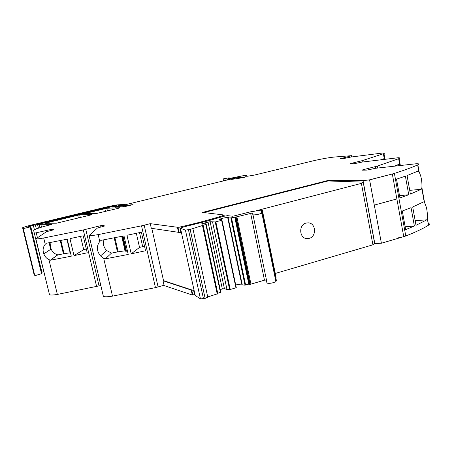 <?xml version="1.0" encoding="UTF-8"?>
<svg xmlns="http://www.w3.org/2000/svg" width="452" height="452" viewBox="0 0 452 452"><rect width="100%" height="100%" fill="white"/><g stroke="black" fill="none" stroke-linecap="round" stroke-linejoin="round"><path stroke-width="0.68" d="M103.028 226.497L102.762 225.356L104.768 225.972L97.451 228.011L89.112 235.543C90.598 235.741 93.615 235.43 98.169 234.611L141.532 225.83L150.267 223.661L151.301 228.277L181.348 232.746M89.067 235.532L103.395 296.455C104.943 296.97 107.977 296.862 112.503 296.133L155.46 287.625L162.889 285.591L162.782 285.116L163.483 284.918L163.59 285.393L192.292 295.02L192.789 294.868L191.704 289.907L191.207 290.06L163.042 280.732L164.053 285.263M163.042 280.732L163.505 280.602L151.815 228.362M181.308 232.017L179.088 232.396L177.975 227.333L150.267 223.661M177.466 227.463L178.58 232.531M221.932 216.836L221.757 216.022C209.66 219.813 195.648 223.491 179.732 227.051L177.975 227.333M191.207 290.06L192.292 295.02M52.5 230.13L52.268 229.181L53.63 229.757L46.477 231.729L35.877 238.82L49.494 294.744C50.652 295.207 53.274 295.105 57.359 294.433L100.79 285.534M35.877 238.82C36.985 239.018 39.59 238.741 43.697 237.995L83.304 229.955L100.593 225.695L100.903 227.028M52.268 229.181L34.312 233.221L33.657 230.514L34.397 229.797C36.838 228.537 41.833 226.949 49.375 225.045L51.466 224.418M90.637 215.022L56.376 223.215L44.855 223.299L79.682 214.819L92.067 214.48L90.637 215.022M118.582 208.242L96.869 213.389L84.27 213.689L106.825 208.265L119.904 207.722L118.582 208.242M116.509 205.948L116.011 206.4L116.582 206.474L133.018 204.649L124.611 206.66L112.542 207.078L124.718 204.338L124.831 204.852M116.554 206.202L124.769 204.869L232.147 178.789L234.402 178.506L233.859 179.048M340.644 158.686L351.82 155.646L334.887 156.991C328.593 157.629 321.084 158.974 312.36 161.025L254.679 175.02L247.702 176.218L245.074 176.235L246.38 175.579L246.515 176.223M340.593 158.432L340.051 158.714L343.706 158.545L350.865 157.053L383.053 152.957C384.511 152.923 384.816 153.126 383.974 153.561L362.069 160.686L362.323 162.048M350.616 163.844L350.56 163.545L362.069 160.686M362.843 170.172L362.775 169.811L377.363 166.076L399.105 158.573C400.201 158.014 399.862 157.737 398.088 157.748L362.007 162.087L354.108 163.731L349.984 163.867L350.56 163.545M362.775 169.811L362.171 170.184L366.894 170.105L375.697 168.268L416.721 163.697C418.947 163.714 419.326 164.093 417.857 164.839L415.179 165.997C409.84 168.24 402.907 170.703 394.398 173.398L392.325 173.986L396.867 198.936L374.284 205.101L369.595 179.89L392.325 173.986L369.324 179.885L392.325 173.986L396.867 198.936L374.301 205.095L381.398 243.232L398.805 238.119L398.721 237.633L399.348 237.447L399.438 237.933L405.772 235.984C415.456 232.192 422.987 228.633 428.372 225.299L428.575 225.169C429.824 224.282 429.637 223.655 428.016 223.282M223.231 216.429L222.898 214.853L202.524 212.389L327.898 180.506L363.029 180.608L369.566 179.89L374.284 205.101M221.757 216.022L222.898 214.853M103.666 258.211L105.395 258.827L128.238 254.448L123.989 235.882L101.095 240.334L99.779 241.504C96.316 246.142 96.564 250.956 100.519 255.945L103.666 258.211L112.503 296.133M131.204 253.838L145.561 250.758L141.374 232.198L126.967 235.272L131.204 253.838L139.527 247.385L136.334 233.294M43.691 271.737L41.228 272.403M41.539 273.686L35.16 275.618L34.002 274.223M398.76 237.848L399.438 237.933M127.458 251.063L125.255 251.176L125.029 250.809L118.164 251.804L114.915 237.707M114.203 237.848L117.447 251.933L118.164 251.804M117.447 251.933L111.491 253.114L106.621 250.493C103.644 247.38 102.768 243.82 103.988 239.797M105.401 258.821L111.491 253.114M144.544 246.244L139.527 247.385M60.24 240.588L63.404 253.809L57.732 254.939L50.291 260.239L71.292 256.188L67.235 239.176L46.471 243.232M50.291 260.239L57.703 254.838C54.596 253.945 52.409 252.013 51.132 249.041L50.466 245.69L51.059 242.374M46.211 243.396L45.228 244.317C42.996 247.024 42.528 250.21 43.833 253.888C44.816 256.51 46.516 258.425 48.935 259.634L50.262 260.126M74.004 255.629L87.208 252.804L83.202 235.791L69.958 238.611L74.004 255.629L83.688 249.628L80.563 236.362M124.718 204.338L116.107 204.993L107.971 206.609L29.25 225.565L22.837 227.531L22.617 227.785L23.617 228.514L30.137 226.955L28.668 226.429L35.346 224.819L40.827 224.328L51.449 224.333M384.482 159.364L383.708 158.776L381.047 159.782M394.155 166.195L399.026 164.274L400.314 165.5M421.304 189.264L410.388 194.083L407.06 175.551L418.077 171.105L419.128 172.003C421.258 176.342 422.179 181.529 421.897 187.569L421.304 189.264L409.721 190.365M428.372 225.299L427.326 218.124C427.581 211.971 426.671 206.835 424.586 202.722L423.552 201.897L412.704 206.976L416.004 225.316L426.744 219.87L415.162 220.627M125.029 250.809L121.718 236.351M70.139 252.815L70.574 253.171M70.133 252.792L64.054 253.696L60.884 240.458M63.404 253.809L64.054 253.696M86.326 249.052L83.688 249.628M223.593 180.969L223.118 178.958L224.486 178.568L229.232 177.862L228.153 178.269L230.362 178.269L243.097 175.726L246.38 175.579M223.186 179.032L227.158 179.043L238.955 176.834L238.577 177.41L244.278 177.478L231.65 179.404L233.791 178.732M240.21 176.93L239.012 177.224M238.803 178.512L238.571 177.41M414.371 226.04L405.676 229.61L402.303 211.027L411.06 207.654L414.371 226.04L405.161 226.785M399.93 197.959L408.732 194.733L405.387 176.156L396.517 179.178L399.93 197.959M399.523 195.722L408.732 194.733M107.604 207.739L43.347 223.135L39.279 223.678L108.463 206.813L116.65 205.507L107.604 207.739M240.153 176.653L238.955 176.834M427.196 218.655L426.744 219.87M102.762 225.356L100.593 225.695M203.886 212.553L327.988 180.964L327.898 180.506M374.341 243.475L374.81 243.538L363.029 180.608M374.81 243.538L381.398 243.232M47.245 285.511L34.312 233.221M195.004 294.54L192.789 294.868M162.867 285.093L163.59 285.393M163.505 280.602L194.038 290.681M195.1 294.986L195.196 295.433L200.434 298.879L205.14 298.416L208.056 297.02M184.213 226.819L180.71 227.91L180.506 228.345L185.422 230.096L190.139 229.43L206.168 224.356L205.677 223.723L201.439 223.972L202.417 223.491L210.101 221.723L215.225 221.966L221.943 220.248L221.746 219.7L219.192 219.361L221.616 218.502C224.763 217.734 227.09 217.384 228.61 217.452L227.78 217.971L230.859 217.892L236.097 216.977L252.137 213.067L253.007 214.881C255.487 214.988 258.448 214.434 261.889 213.22L262.476 212.621L261.533 212.355L261.855 212.135L261.233 211.711L261.714 211.553L261.267 211.496L262.397 210.519L260.584 210.225L250.527 211.824L232.769 216.254L227.565 215.649L223.412 216.372L208.152 220.836L184.213 226.819M275.771 277.5L276.053 277.217M276.115 280.895L276.404 280.602M265.985 280.127L267.109 283.155C269.641 283.653 272.573 283.144 275.912 281.636L276.178 280.941M227.78 217.971L241.882 284.867L245.001 285.144L248.798 284.11L250.199 284.342L264.471 280.195L265.979 280.082M248.798 284.11L234.718 216.943M245.617 285.048L231.48 217.785M245.001 285.144L230.859 217.892M242.295 285.003L228.181 218.022M235.645 284.935L241.696 284.003M220.243 219.502L220.113 218.892M220.203 289.466L224.401 288.613L226.983 289.506L229.644 289.664L236.289 287.709L221.994 220.203M235.955 287.896L221.644 220.35M230.266 289.574L215.847 221.859M229.644 289.664L215.225 221.966M226.983 289.506L212.587 222.079M224.401 288.613L210.101 221.723M222.322 288.845L208.01 222.034M202.558 224.147L202.417 223.491M217.734 293.269L220.802 292.274L206.219 224.311M220.457 292.467L205.863 224.463M207.954 296.874L217.881 293.681M223.062 215.644L225.169 215.932M275.285 273.454L372.923 244.809L374.623 243.204L363.193 182.133L361.397 183.371L256.205 210.739M327.988 180.964L363.193 182.133M361.397 183.371L372.923 244.809M309.157 238.373C316.982 236.594 315.931 222.621 307.97 222.836L306.128 223.062C298.331 224.763 299.252 238.69 307.134 238.611L309.157 238.373C316.982 236.594 315.931 222.621 307.97 222.836L306.128 223.062C298.331 224.763 299.252 238.69 307.134 238.611L309.157 238.373M158.081 286.958L144.194 225.203M179.732 227.051L180.84 232.119M99.078 286.009L85.784 229.379M49.099 242.741L50.686 249.334M36.267 232.927L37.426 237.679M50.325 229.492L50.59 230.599M123.678 206.733L123.498 205.92M116.74 207.169L116.582 206.474M351.153 155.85L351.373 156.991M375.499 166.59L375.804 168.257M403.743 236.667L396.867 198.936M155.46 287.625L141.532 225.83M99.779 241.504L98.169 234.611M103.395 296.455L89.112 235.543M96.632 286.619L83.304 229.955M116.011 206.4L116.192 207.185M57.359 294.433L48.935 259.634M45.228 244.317L43.697 237.995M40.827 224.328L41.522 227.181M39.228 224.548L39.985 227.655M37.612 224.757L38.443 228.158M35.346 224.819L36.346 228.915M33.312 225.186L34.425 229.78M30.589 225.842L41.895 272.211M23.238 228.48L34.77 275.517M22.617 227.785L34.024 274.313M125.057 204.225L125.181 204.767M121.017 205.089L121.085 205.383M115.226 206.259L115.446 207.214M106.825 208.265L107.44 210.943M104.841 208.632L105.485 211.417M85.699 213.254L85.835 213.824M79.682 214.819L80.32 217.531M77.693 215.186L78.36 218.005M46.409 222.734L46.573 223.418M384.375 159.262L383.381 153.816M399.743 164.805L398.653 158.771M418.851 171.692L417.648 164.935M424.309 202.428L421.761 188.088M125.893 251.239L122.447 236.198M126.475 251.199L123.017 236.085M125.255 251.176L121.848 236.323M142.702 246.69L139.515 232.605M364.058 161.839L363.758 160.228M70.213 253.126L66.902 239.244M227.158 179.043L227.367 180.037M232.023 178.817L231.921 178.325M237.679 177.139L237.972 178.557M238.317 178.534L238.012 177.06M113.333 205.841L113.452 206.366M108.463 206.813L108.627 207.53M42.234 222.768L42.375 223.356M405.772 235.984L394.398 173.398M377.725 168.042L377.363 166.076M233.548 178.789L233.611 179.088M193.642 290.551L194.541 294.647M195.196 295.433L180.506 228.345M200.434 298.879L185.422 230.096M267.109 283.155L253.007 214.881M264.471 280.195L250.623 213.231M250.962 284.184L236.865 216.813M250.199 284.342L236.097 216.977M249.544 284.342L235.441 217.028M221.966 220.152L221.616 218.502M217.248 294.128L202.536 225.763M205.14 298.416L190.139 229.43M203.49 298.778L188.467 229.785M30.137 226.955L41.607 273.946M125.046 204.231L125.17 204.773M385.025 159.302L383.974 153.561M400.359 165.494L399.105 158.573M428.575 225.169L427.326 218.124M424.586 202.722L421.897 187.569M419.128 172.003L417.857 164.839M223.542 180.975L223.135 179.032M238.775 178.517L238.543 177.41M229.317 178.269L229.232 177.862M246.589 176.223L246.453 175.551M51.132 249.041L43.838 253.888M106.621 250.487L100.519 255.945M351.82 155.646L352.057 156.9M234.435 178.546L234.52 178.952M49.138 242.735L50.726 249.312M262.397 210.519L276.082 277.358M262.053 210.881L262.386 212.53M261.827 211.231L262.041 212.299M262.476 212.621L276.432 280.754M261.889 213.22L275.912 281.636M221.943 220.248L236.249 287.771M206.168 224.356L220.757 292.337M203.163 225.554L217.864 293.873M192.891 228.599L207.83 297.433"/></g></svg>
